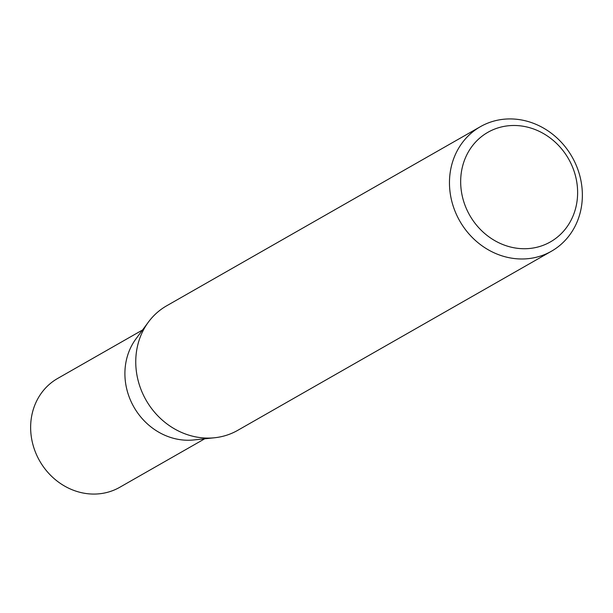 <?xml version="1.0" encoding="UTF-8"?>
<svg xmlns="http://www.w3.org/2000/svg" width="613" height="613" viewBox="0 0 613 613"><rect width="100%" height="100%" fill="white"/><g stroke="black" fill="none" stroke-linecap="round" stroke-linejoin="round"><path stroke-width="0.92" d="M551.462 251.215L237.76 430.326A71.698 64.656 -119.7 0 1 214.596 437.759L193.8 439.95A62.656 56.503 -119.7 0 1 128.807 395.96A62.656 56.503 -119.7 0 1 136.032 338.767L148.492 321.971A71.698 64.656 -119.7 0 1 166.659 305.803L480.37 126.692A71.698 64.656 -119.7 0 1 577.898 169.602A71.698 64.656 -119.7 0 1 551.462 251.215A71.698 64.656 -119.7 0 1 453.934 208.313A71.698 64.656 -119.7 0 1 480.37 126.692M204.681 438.801L119.773 487.281A62.656 56.503 -119.7 0 1 34.543 449.781A62.656 56.503 -119.7 0 1 57.645 378.459L142.553 329.978M214.596 437.759A71.698 64.656 -119.7 0 1 140.224 387.424A71.698 64.656 -119.7 0 1 148.492 321.971M573.691 170.077A63.093 56.894 60.3 0 0 498.055 127.887A63.093 56.894 60.3 0 0 464.6 204.144A63.093 56.894 60.3 0 0 540.229 246.334A63.093 56.894 60.3 0 0 573.691 170.077"/></g></svg>
